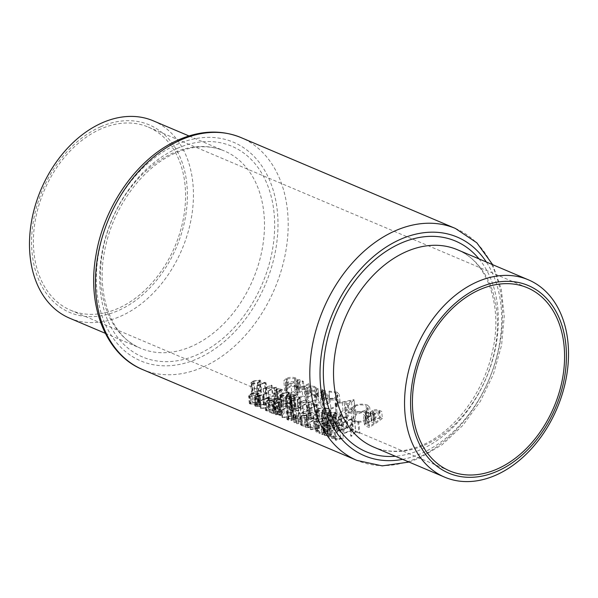 <?xml version="1.0" encoding="UTF-8"?>
<svg xmlns="http://www.w3.org/2000/svg" width="598" height="598" viewBox="0 0 598 598"><rect width="100%" height="100%" fill="white"/><g stroke="black" fill="none" stroke-linecap="round" stroke-linejoin="round"><path stroke-width="0.45" stroke-dasharray="2.99 2.24" d="M259.151 391.107L253.126 392.953L253.201 394.104L258.441 393.521L260.706 391.772L259.151 391.107M259.689 381.008L257.402 382.705L252.184 383.512L251.653 382.952L253.903 381.225L259.158 380.44L259.689 381.008L260.706 391.772M251.653 382.952L252.677 393.581L253.201 394.104L252.184 383.512M279.901 399.905L277.636 400.062L277.016 400.675L279.303 401.923A125.991 90.021 113 0 0 281.987 400.787A125.991 90.021 113 0 0 282.054 400.757L279.901 399.905M288.169 403.411L283.968 404.338L282.151 405.257L282.226 406.408L287.459 405.818L289.731 404.069L288.169 403.411M288.707 393.312L286.42 395.009L281.202 395.809L280.679 395.256L282.929 393.529L288.176 392.744L288.707 393.312L289.731 404.069M280.679 395.256L281.695 405.885L282.226 406.408L281.202 395.809M298.918 407.963L292.9 409.809L292.975 410.968L298.208 410.378L300.48 408.628L298.918 407.963M299.456 397.864L297.169 399.569L291.951 400.368L291.42 399.815L293.678 398.089L298.925 397.296L299.456 397.864L300.48 408.628M291.42 399.815L292.444 410.437L292.975 410.968L291.951 400.368M340.127 425.432L335.919 426.359L334.103 427.278L334.177 428.43L339.417 427.847L341.682 426.09L340.127 425.432M340.658 415.333L338.371 417.03L333.153 417.838L332.63 417.277L334.88 415.55L340.127 414.765L340.658 415.333L341.682 426.09M332.63 417.277L333.654 427.906L334.177 428.43L333.153 417.838M334.753 423.152L328.728 424.999L328.803 426.15L334.043 425.567L336.308 423.818L334.753 423.152M335.284 413.054L332.996 414.758L327.786 415.558L327.256 415.005L329.505 413.27L334.76 412.485L335.284 413.054L336.308 423.818M327.256 415.005L328.28 425.627L328.803 426.15L327.786 415.558M329.378 420.872L323.354 422.719L323.428 423.877L328.668 423.287L330.933 421.538L329.378 420.872M329.909 410.781L327.622 412.478L322.412 413.278L321.881 412.725L324.131 410.998L329.386 410.206L329.909 410.781L330.933 421.538M321.881 412.725L322.905 423.347L323.428 423.877L322.412 413.278M324.004 418.6L319.795 419.527L317.979 420.446L318.054 421.597L323.294 421.007L325.559 419.258L324.004 418.6M324.535 408.501L322.247 410.198L317.037 410.998L316.506 410.445L318.756 408.718L324.011 407.933L324.535 408.501L325.559 419.258M316.506 410.445L317.531 421.074L318.054 421.597L317.037 410.998M315.961 415.191L310.018 415.468L308.718 417.307L311.311 418.57A125.991 90.021 113 0 0 317.815 415.976A125.991 90.021 113 0 0 317.882 415.946L315.961 415.191M308.433 416.828L307.409 406.162L308.433 416.828M293.401 405.623L291.361 406.476L291.914 407.006L294.687 407.036L295.18 406.378L293.401 405.623M294.149 395.584L293.64 396.168L290.875 396.168L290.322 395.622L290.882 394.979L293.536 395.016L294.149 395.584L295.18 406.378M69.637 318.188A107.184 76.581 113 0 0 120.774 316.178A107.184 76.581 113 0 0 191.637 216.356A107.184 76.581 113 0 0 153.297 120.826M100.643 126.783A101.877 72.792 113 0 0 32.075 252.752A101.877 72.792 113 0 0 118.344 310.556A101.877 72.792 113 0 0 186.912 184.588A101.877 72.792 113 0 0 100.643 126.783M100.853 128.959A99.47 71.065 113 0 0 35.095 221.596A99.47 71.065 113 0 0 70.676 310.25A99.47 71.065 113 0 0 118.135 308.389A99.47 71.065 113 0 0 183.892 215.743A99.47 71.065 113 0 0 148.311 127.09A99.47 71.065 113 0 0 100.853 128.959M317.097 394.77L318.704 397.274L316.409 400.099C313.113 401.946 309.981 402.364 307.028 401.355L305.376 399.643L307.708 396.407L312.313 394.56L317.097 394.77L316.32 386.689L311.491 386.054L312.313 394.56M318.741 396.624L317.942 388.274L318.741 396.624M300.779 388.05A125.991 90.021 -67 0 1 287.436 396.437L286.405 395.996A125.991 90.021 113 0 0 291.787 392.916L286.42 392.617L284.783 390.868L287.107 387.616C290.404 385.673 293.543 385.149 296.518 386.046L298.133 387.788L297.954 388.887A125.991 90.021 113 0 0 299.748 387.609L300.779 388.05L299.994 379.917L298.963 379.483L299.748 387.609M329.819 398.851L337.578 399.06L340.015 401.849L336.824 406.767L330.926 409.069L323.406 408.471L321.104 406.177L324.55 401.759L329.416 403.822A125.991 90.021 -67 0 1 328.055 404.726L324.221 403.104L322.748 405.616L324.692 407.619C328.108 408.912 331.83 408.464 335.844 406.289L338.266 402.521L336.263 400.122L329.737 399.935L329.072 391.085L329.737 399.935M368.181 412.037L370.409 414.691L367.15 419.691C362.597 422.308 358.254 422.906 354.128 421.493L351.878 419.086L355.115 414.519C359.675 411.633 364.033 410.804 368.181 412.037L367.516 405.078C363.42 403.643 359.002 403.829 354.263 405.623L355.115 414.519M382.376 418.458A125.991 90.021 -67 0 1 369.093 427.488L365.983 426.172L364.406 424.625L366.103 422.293L371.717 420.985L370.82 411.955L371.717 420.985L373.204 418.421C375.791 416.821 378.1 416.514 380.134 417.509L382.376 418.458L381.696 411.394L379.453 410.437C377.465 409.466 375.125 409.443 372.434 410.37L373.204 418.421M354.644 406.707L346.967 418.114L345.838 417.636L348.372 414.257L343.155 412.044L337.167 413.958L336.046 413.48L354.644 406.707L353.964 399.636L335.074 403.358L336.046 413.48M326.007 398.746A125.991 90.021 -67 0 1 316.282 405.1L315.243 404.667A125.991 90.021 113 0 0 318.532 402.671L321.687 400.406L322.554 398.844L321.403 398.148L321.859 397.169L323.092 397.311L323.824 398.208L323.548 399.322A125.991 90.021 113 0 0 324.976 398.305L326.007 398.746L325.222 390.614L324.191 390.173L324.976 398.305M310.661 392.236A125.991 90.021 -67 0 1 306.034 395.435C303.007 397.55 299.994 398.111 296.997 397.102L295.405 395.577L298.417 392.303A125.991 90.021 113 0 0 303.141 389.051L304.173 389.485A125.991 90.021 -67 0 1 299.673 392.594L297.475 394.194L297.034 395.226L298.185 396.384L302.693 396.302L305.137 394.912A125.991 90.021 113 0 0 309.629 391.802L310.661 392.236L309.884 384.11L308.852 383.669L309.629 391.802M355.758 432.003L351.624 436.211L350.727 436.106L355.541 431.173L359.846 432.997A125.991 90.021 -67 0 1 359.002 433.378L355.758 432.003L354.711 421.127L357.955 422.502L359.002 433.378M351.923 430.373A125.991 90.021 -67 0 1 351.856 430.403A125.991 90.021 -67 0 1 344.493 433.296L343.865 433.034A125.991 90.021 113 0 0 351.228 430.141A125.991 90.021 113 0 0 352.14 429.73L353.433 430.283L352.999 430.829L351.923 430.373L350.877 419.504L351.953 419.96L352.999 430.829M346.548 428.101A125.991 90.021 -67 0 1 346.481 428.131A125.991 90.021 -67 0 1 339.118 431.023L338.49 430.754A125.991 90.021 113 0 0 345.853 427.862A125.991 90.021 113 0 0 346.765 427.458L348.058 428.004L347.625 428.557L346.548 428.101L345.502 417.225L346.578 417.681L347.625 428.557M342.041 425.268L342.661 426.509L340.038 428.108L333.348 428.736L332.578 428.004L335.291 426.097L339.156 425.021L342.041 425.268L340.995 414.399L334.252 415.289L335.291 426.097M334.252 415.289L331.561 417.434L332.331 418.219L338.999 417.299L341.75 415.161L342.661 426.509M336.667 422.988L337.287 424.229L334.663 425.836L327.973 426.456L327.203 425.724L329.917 423.818L333.781 422.741L336.667 422.988L335.62 412.119L328.878 413.009L329.917 423.818M328.878 413.009L326.187 415.154L326.957 415.939L333.624 415.019L336.375 412.882L337.287 424.229M331.292 420.708L331.912 421.949L329.289 423.556L322.599 424.184L321.829 423.444L324.542 421.545L328.407 420.469L331.292 420.708L330.246 409.847L323.503 410.729L324.542 421.545M323.503 410.729L320.812 412.882L321.582 413.659L328.25 412.747L331 410.609L331.912 421.949M325.917 418.436L326.538 419.676L323.914 421.276L317.224 421.904L316.454 421.171L319.168 419.265L323.032 418.189L325.917 418.436L324.871 407.567L318.129 408.456L319.168 419.265M318.129 408.456L315.438 410.602L316.207 411.379L322.875 410.467L325.626 408.329L326.538 419.676M319.354 415.834A125.991 90.021 -67 0 1 318.442 416.245A125.991 90.021 -67 0 1 311.08 419.138L307.312 416.963L309.39 415.206L313.89 414.309L319.354 415.834L318.308 404.966L314.384 403.56L315.43 414.429M312.193 412.799A125.991 90.021 -67 0 1 311.281 413.203A125.991 90.021 -67 0 1 303.919 416.096L303.291 415.834A125.991 90.021 113 0 0 309.794 413.315L298.544 413.823A125.991 90.021 113 0 0 305.907 410.931A125.991 90.021 113 0 0 306.819 410.52L307.447 410.789A125.991 90.021 -67 0 1 306.535 411.192A125.991 90.021 -67 0 1 300.936 413.457L312.193 412.799L311.012 401.871L312.059 412.74M300.839 407.799L301.459 409.039L298.836 410.647L292.145 411.275L291.376 410.534L294.089 408.636L297.954 407.552L300.839 407.799L299.792 396.937L293.05 397.82L294.089 408.636M293.05 397.82L290.359 399.965L291.129 400.75L297.797 399.83L300.547 397.7L301.459 409.039M295.397 405.496L296.07 406.76L292.557 407.589L292.714 408.008L291.518 396.766L292.557 407.589L291.667 409.062L286.741 408.98L285.799 407.873L286.988 407.021L290.538 406.737L289.41 395.629L290.538 406.737L291.271 405.594L292.534 405.257L295.397 405.496L294.351 394.628L290.224 394.725L291.271 405.594M290.224 394.725L289.499 395.906L285.956 396.302L284.775 397.274L285.724 398.462L290.635 398.343L291.518 396.766L294.283 396.429L295.173 395.435L296.07 406.76M290.09 403.246L290.71 404.487L288.087 406.087L281.396 406.715L280.626 405.982L283.34 404.076L287.204 403L290.09 403.246L289.043 392.378L282.301 393.267L283.34 404.076M282.301 393.267L279.61 395.413L280.38 396.19L287.047 395.278L289.798 393.14L290.71 404.487M283.527 400.645A125.991 90.021 -67 0 1 282.615 401.056A125.991 90.021 -67 0 1 275.252 403.949L274.624 403.68A125.991 90.021 113 0 0 278.459 402.267L275.97 400.757L274.931 389.941L276.313 401.243L277.016 399.793L278.646 399.374L280.44 399.449L283.527 400.645L282.48 389.776L279.393 388.58L280.44 399.449M277.793 398.216A125.991 90.021 -67 0 1 276.881 398.627A125.991 90.021 -67 0 1 269.519 401.52L268.891 401.251A125.991 90.021 113 0 0 275.394 398.731L264.144 399.24A125.991 90.021 113 0 0 271.507 396.347A125.991 90.021 113 0 0 272.419 395.943L273.047 396.205A125.991 90.021 -67 0 1 272.135 396.616A125.991 90.021 -67 0 1 266.544 398.873L277.793 398.216L276.62 387.295L277.666 398.163M265.572 393.776A125.991 90.021 -67 0 1 265.505 393.805A125.991 90.021 -67 0 1 258.142 396.698L257.521 396.429A125.991 90.021 113 0 0 264.877 393.536A125.991 90.021 113 0 0 265.789 393.133L267.082 393.678L266.648 394.231L265.572 393.776L264.525 382.899L265.602 383.355L266.648 394.231M261.072 390.943L261.685 392.183L259.061 393.783L252.371 394.411L251.609 393.678L254.314 391.772L258.179 390.696L261.072 390.943L260.025 380.074L253.275 380.963L254.314 391.772M253.275 380.963L250.592 383.109L251.354 383.894L258.022 382.974L260.773 380.836L261.685 392.183M285.754 408.135L284.775 397.274L285.754 408.135M328.235 431.629A125.991 90.021 -67 0 1 325.761 432.219L326.658 432.601A125.991 90.021 -67 0 1 325.903 432.765L325.006 432.384A125.991 90.021 -67 0 1 319.594 433.356L318.966 433.087A125.991 90.021 113 0 0 324.378 432.122L323.481 431.741A125.991 90.021 113 0 0 324.236 431.577L325.133 431.958A125.991 90.021 113 0 0 327.614 431.36L328.235 431.629L327.315 422.053L326.687 421.792L327.614 431.36M318.532 430.724A125.991 90.021 -67 0 1 317.665 430.881L314.974 429.745A125.991 90.021 113 0 0 315.841 429.581L318.532 430.724L317.71 422.181L315.019 421.044L315.841 429.581M307.821 424.543L308.747 425.589L307.26 426.322L301.429 425.716L300.458 424.946L301.975 424.079L307.821 424.543L306.938 415.431L304.008 415.042L304.868 423.945M308.785 425.372L307.925 416.387L308.785 425.372M300.652 421.508L299.254 421.814L300.652 421.508L299.777 412.388L300.652 421.508M299.254 421.814L298.507 412.448L299.254 421.814M295.681 422.465L294.268 422.681L295.681 422.465L294.919 414.534L295.681 422.465M294.268 422.681L293.648 414.586L294.268 422.681M291.787 416.32L291.331 416.709L290.254 416.253A125.991 90.021 -67 0 1 282.69 417.71L282.062 417.441A125.991 90.021 113 0 0 290.493 415.774L291.787 416.32L290.867 406.79L289.574 406.236L290.493 415.774M279.042 412.627L279.969 412L279.356 411.491L276.141 411.245L274.878 412.336L274.086 414.063L269.339 412.052A125.991 90.021 113 0 0 270.206 411.925L273.458 413.3L275.581 410.961L280.185 411.26L281.023 411.985L279.662 412.889L279.042 412.627L278.167 403.598L278.795 403.859L279.662 412.889M270.289 407.208L269.833 407.597L268.764 407.141A125.991 90.021 -67 0 1 261.191 408.598L260.564 408.329A125.991 90.021 113 0 0 268.995 406.662L270.289 407.208L269.369 397.677L268.076 397.124L268.995 406.662M256.811 404.233L250.039 403.994L249.284 403.366L252.064 402.215L258.904 402.237L259.644 402.903L256.811 404.233L255.981 395.562L258.732 393.424L257.977 392.662L258.904 402.237M259.098 404.786L258.254 395.966L254.935 396.564L253.731 397.834L254.696 398.761L259.457 398.679L255.525 398.38L254.763 397.685L255.496 396.863L259.39 397.005L260.235 396.631L259.786 395.278L262.485 395.308L262.679 396.481L263.307 396.751L264.114 395.689L263.344 394.934L259.158 395.016L258.276 396.108L259.128 404.891L260.04 404.173L264.264 404.51L265.026 405.175L264.189 405.907L263.561 405.646L263.397 404.719L260.16 404.794L259.3 395.816L259.786 395.278L261.087 405.496A125.991 90.021 -67 0 1 260.22 405.676L256.288 405.093L255.518 405.564L260.242 406.872L255.421 406.274L254.471 405.526L255.735 404.816L259.106 404.786M263.957 405.19L263.06 395.839L262.679 396.481L263.561 405.646L262.485 395.308M272.935 411.065L266.162 410.826L265.407 410.198L268.188 409.054L275.028 409.069L275.768 409.742L272.935 411.065L272.105 402.394L274.856 400.264L274.101 399.501L275.028 409.069M284.297 413.001L281.419 416.036L278.1 414.631A125.991 90.021 -67 0 1 276.149 414.937L275.521 414.676A125.991 90.021 113 0 0 277.472 414.369L276.672 414.025A125.991 90.021 113 0 0 277.539 413.876L278.339 414.212A125.991 90.021 113 0 0 284.17 412.949L283.243 403.373L284.17 412.949M294.253 417.367L297.116 418.585L293.633 419.833L292.527 419.093L288.976 418.735L287.959 419.31L292.295 420.521L287.773 419.99L286.838 419.258L288.318 418.48L293.932 419.25L295.771 418.585L293.394 417.583A125.991 90.021 113 0 0 294.253 417.367L293.334 407.836L292.489 408.21L293.394 417.583M298.275 423.571L296.87 423.78L298.275 423.571L297.512 415.632L298.275 423.571M296.87 423.78L296.242 415.685L296.87 423.78M310.99 429.708L310.369 429.446A125.991 90.021 113 0 0 316.992 428.205L305.615 427.428A125.991 90.021 113 0 0 314.047 425.761L314.675 426.023A125.991 90.021 -67 0 1 308.045 427.413L319.422 428.041A125.991 90.021 -67 0 1 310.99 429.708L310.265 422.136L318.502 418.503L319.422 428.041M317.628 431.771L316.215 431.98L317.628 431.771L316.858 423.833L317.628 431.771M316.215 431.98L315.595 423.885L316.215 431.98M327.824 433.094L328.452 433.363A125.991 90.021 -67 0 1 327.308 433.602L330.619 434.208L331.606 435.06L330.133 435.994L324.258 435.389L323.354 434.335A125.991 90.021 -67 0 1 322.277 434.492L321.649 434.23A125.991 90.021 113 0 0 327.824 433.094L326.949 423.997L320.924 426.651L321.649 434.23M323.264 434.604L322.591 426.456L323.264 434.604M335.897 440.263L335.261 439.993L340.681 438.596L331.92 438.581L335.478 436.398L328.1 436.959L337.459 435.68L333.52 438.379L343.401 438.199L335.897 440.263L335.164 432.69L342.482 428.669L343.401 438.199M372.434 410.37L370.872 412.209L365.191 412.792L363.449 414.631L365.012 416.051L368.121 417.367L369.093 427.488M368.121 417.367L381.696 411.394M365.191 412.792L366.103 422.293M365.012 416.051L365.983 426.172M379.992 419.063L378.594 418.465L374.213 418.877L373.264 420.394L375.753 422.136A125.991 90.021 113 0 0 379.992 419.063L379.274 411.566L374.924 413.48L375.753 422.136M374.924 413.48L372.442 411.887L373.436 410.819L377.869 410.976L378.594 418.465M377.869 410.976L379.274 411.566M373.436 410.819L374.213 418.877M374.228 413.188L375.058 421.844M374.393 423.07L371.395 421.971L367.135 422.734L366.14 424.176L369.437 426.239A125.991 90.021 113 0 0 374.393 423.07L373.526 414.093L368.48 416.32L369.437 426.239M368.48 416.32L365.199 414.362L366.223 413.233L370.528 412.964L373.526 414.093M370.528 412.964L371.395 421.971M366.223 413.233L367.135 422.734M367.008 415.692L367.964 425.612M257.977 392.662L251.235 393.551L248.544 395.697L249.314 396.481L250.039 403.994M249.314 396.481L255.981 395.562M251.235 393.551L252.064 402.215M256.191 403.964C258.246 403.657 258.852 403.157 258.022 402.447L252.7 402.484L250.839 402.985L250.883 403.859L256.191 403.964L255.353 395.293L250.136 396.1L250.883 403.859L250.054 394.837L251.863 393.813L252.7 402.484M257.641 393.596L258.538 402.932L258.022 402.447L257.11 393.028L257.641 393.596L255.353 395.293M251.863 393.813L257.11 393.028M250.136 396.1L249.613 395.54L250.054 394.837M263.307 396.751L264.189 405.907M263.344 394.934L264.264 404.51M259.158 395.016L260.04 404.173M256.819 396.093L257.648 404.711M254.935 396.564L255.735 404.816M254.696 398.761L255.421 406.274M259.457 398.679L260.242 406.872M258.829 398.41L259.614 406.603M257.14 398.679L257.902 406.565M255.525 398.38L256.273 406.139M255.496 396.863L256.288 405.093M259.39 397.005L260.22 405.676M260.235 396.631L261.087 405.496M268.076 397.124L259.831 400.757L260.459 401.019L267.859 397.767L268.936 398.223L269.833 407.597M268.936 398.223L269.369 397.677M259.831 400.757L260.564 408.329M260.459 401.019L261.191 408.598M267.859 397.767L268.764 407.141M274.101 399.501L267.358 400.383L264.667 402.529L265.437 403.314L266.162 410.826M265.437 403.314L272.105 402.394M267.358 400.383L268.188 409.054M272.314 410.796C274.37 410.497 274.975 409.989 274.146 409.279L268.823 409.316L266.962 409.824L267.007 410.691L272.314 410.796L271.477 402.133L266.26 402.932L267.007 410.691L266.177 401.677L267.986 400.653L268.823 409.316M273.764 400.428L274.661 409.772L274.146 409.279L273.234 399.86L273.764 400.428L271.477 402.133M267.986 400.653L273.234 399.86M266.26 402.932L265.736 402.379L266.177 401.677M278.795 403.859L280.111 402.514L279.266 401.684L274.706 401.871L273.159 403.77L272.71 405.481L269.459 404.106L268.614 404.48L273.361 406.49L274.063 403.837L275.267 402.162L278.451 402.073L279.356 411.491M278.451 402.073L279.072 402.663L278.167 403.598M279.266 401.684L280.185 411.26M274.706 401.871L275.581 410.961M272.71 405.481L273.458 413.3M269.459 404.106L270.206 411.925M268.614 404.48L269.339 412.052M273.361 406.49L274.086 414.063M274.063 403.837L274.878 412.336M275.267 402.162L276.141 411.245M283.243 403.373L277.539 405.885L276.732 405.541L275.887 405.915L276.695 406.259L274.796 407.096L275.416 407.365L277.323 406.528L280.634 407.926L281.419 416.036M280.634 407.926L283.37 403.426M277.539 405.885L278.339 414.212M276.732 405.541L277.539 413.876M275.887 405.915L276.672 414.025M276.695 406.259L277.472 414.369M274.796 407.096L275.521 414.676M275.416 407.365L276.149 414.937M277.323 406.528L278.1 414.631M278.967 414.481L281.053 415.363L282.63 413.734A125.991 90.021 -67 0 1 278.967 414.481L278.167 406.154L281.748 404.577L282.63 413.734M281.748 404.577L280.253 407.036L281.053 415.363M280.253 407.036L278.167 406.154M289.574 406.236L281.329 409.869L281.957 410.131L289.357 406.879L290.434 407.335L291.331 416.709M290.434 407.335L290.867 406.79M281.329 409.869L282.062 417.441M281.957 410.131L282.69 417.71M289.357 406.879L290.254 416.253M292.489 408.21L294.866 409.211L293.072 410.325L292.415 409.907L287.518 410.161L286.098 411.574L287.047 412.478L291.503 412.358L287.862 412.089L287.197 411.431L288.176 410.415L291.682 410.325L292.796 411.17L296.204 409.047L297.116 418.585M296.204 409.047L293.334 407.836M294.866 409.211L295.771 418.585M293.072 410.325L293.932 419.25M292.415 409.907L293.274 418.869M287.518 410.161L288.318 418.48M287.047 412.478L287.773 419.99M291.503 412.358L292.295 420.521M290.882 412.089L291.667 420.252M287.862 412.089L288.61 419.848M288.176 410.415L288.976 418.735M291.682 410.325L292.527 419.093M292.796 411.17L293.633 419.833M294.814 415.079L294.919 414.534L293.648 414.586L293.543 415.132L294.814 415.079M311.012 401.871L299.912 402.775L306.4 399.92L305.772 399.651L297.527 403.276L308.747 402.439L302.274 405.295L303.291 415.834M302.274 405.295L302.902 405.556L303.919 416.096M302.902 405.556L311.147 401.931M299.912 402.775L300.936 413.457M306.4 399.92L307.447 410.789M305.772 399.651L306.819 410.52M297.527 403.276L298.544 413.823M297.669 403.344L298.686 413.883M308.747 402.439L309.794 413.315M314.384 403.56L308.351 404.398L306.288 406.363L310.07 408.598L311.08 419.138M310.07 408.598L318.308 404.966M308.351 404.398L309.39 415.206M316.835 405.07L310.287 407.956L307.693 406.677L308.979 404.659L313.965 404.054L316.835 405.07L317.882 415.946M310.287 407.956L311.311 418.57M313.965 404.054L315.019 414.93M308.979 404.659L310.018 415.468M316.207 411.379L317.224 421.904M322.875 410.467L323.914 421.276M325.626 408.329L324.871 407.567M324.011 407.933L325.058 418.802M318.756 408.718L319.795 419.527M316.947 409.742L317.979 420.446M321.582 413.659L322.599 424.184M328.25 412.747L329.289 423.556M331 410.609L330.246 409.847M329.386 410.206L330.432 421.082M324.131 410.998L325.17 421.807M322.322 412.022L323.354 422.719M326.957 415.939L327.973 426.456M333.624 415.019L334.663 425.836M336.375 412.882L335.62 412.119M334.76 412.485L335.807 423.362M329.505 413.27L330.545 424.087M327.697 414.294L328.728 424.999M332.331 418.219L333.348 428.736M338.999 417.299L340.038 428.108M341.75 415.161L340.995 414.399M340.127 414.765L341.181 425.641M334.88 415.55L335.919 426.359M333.071 416.574L334.103 427.278M346.578 417.681L347.012 417.135L348.058 428.004M347.012 417.135L345.719 416.582L346.765 427.458M345.719 416.582L337.474 420.215L338.49 430.754M337.474 420.215L338.102 420.476L339.118 431.023M338.102 420.476L345.502 417.225M351.953 419.96L352.386 419.415L353.433 430.283M352.386 419.415L351.093 418.862L352.14 429.73M351.093 418.862L342.848 422.494L343.865 433.034M342.848 422.494L343.476 422.756L344.493 433.296M343.476 422.756L350.877 419.504M354.263 405.623L350.921 409.122L353.149 411.319C357.215 412.725 361.596 412.545 366.29 410.781L367.15 419.691M366.29 410.781L369.691 407.275L367.516 405.078M353.149 411.319L354.128 421.493M366.783 413.061C363.427 412.037 359.884 412.672 356.154 414.952L353.575 418.585L355.541 420.7C358.852 421.859 362.381 421.373 366.126 419.25L368.682 415.341L366.783 413.061L366.066 405.668L367.927 407.574L365.266 410.34L366.126 419.25M365.266 410.34C361.431 411.753 357.873 411.88 354.584 410.729L352.633 408.815L355.294 406.057L356.154 414.952M355.294 406.057C359.151 404.637 362.739 404.51 366.066 405.668M354.584 410.729L355.541 420.7M335.074 403.358L336.196 403.837L342.25 402.641L347.468 404.853L344.867 407.507L345.988 407.986L354.106 399.696L354.786 406.767M336.196 403.837L337.167 413.958M342.25 402.641L343.155 412.044M347.468 404.853L348.372 414.257M344.867 407.507L345.838 417.636M345.988 407.986L346.967 418.114M352.155 408.688L345.061 411.387L349.172 413.128L352.155 408.688L351.4 400.839L348.298 404.001L349.172 413.128M348.298 404.001L344.186 402.26L345.061 411.387M344.186 402.26L351.4 400.839M328.967 391.899L335.545 392.737L337.511 394.732L334.985 397.408C330.873 398.836 327.121 398.918 323.727 397.648L321.806 395.824L323.331 393.873L327.166 395.495L328.556 394.882L323.69 392.819L320.139 396.19L322.427 398.298L329.984 399.285L335.964 397.872L339.298 394.426L336.906 392.109L337.578 399.06M336.906 392.109L329.072 391.085M335.545 392.737L336.263 400.122M334.985 397.408L335.844 406.289M323.727 397.648L324.692 407.619M323.331 393.873L324.221 403.104M327.166 395.495L328.055 404.726M328.556 394.882L329.416 403.822M323.69 392.819L324.55 401.759M322.427 398.298L323.406 408.471M329.984 399.285L330.926 409.069M335.964 397.872L336.824 406.767M324.191 390.173L322.733 390.815L323.032 389.986L321.074 388.999L320.588 389.702L321.29 389.851L320.827 391.496L314.271 394.545L315.303 394.979L316.282 405.1M315.303 394.979L325.222 390.614M322.733 390.815L323.548 399.322M322.315 389.231L323.092 397.311M321.074 388.999L321.859 397.169M320.588 389.702L321.403 398.148M322.554 398.844L321.739 390.352L321.29 389.851L322.098 398.246M320.827 391.496L321.687 400.406M314.271 394.545L315.243 404.667M357.955 422.502L358.8 422.128L359.846 432.997M358.8 422.128L354.494 420.304L355.541 431.173M354.494 420.304L349.718 425.582L350.727 436.106M349.718 425.582L350.607 425.656L351.624 436.211M350.607 425.656L354.711 421.127M298.963 379.483L297.131 380.291L297.326 379.461L295.741 377.966C292.796 376.949 289.619 377.076 286.21 378.34L283.818 380.874L285.44 382.473L290.837 383.056L285.388 385.456L286.42 385.897L287.436 396.437M286.42 385.897L299.994 379.917M297.131 380.291L297.954 388.887M295.741 377.966L296.518 386.046M286.21 378.34L287.107 387.616M285.44 382.473L286.42 392.617M290.837 383.056L291.787 392.916M285.388 385.456L286.405 395.996M295.337 386.906C293.087 386.196 290.68 386.585 288.124 388.065L286.39 390.524L287.645 391.922C289.91 392.714 292.317 392.393 294.874 390.965L296.653 388.364L295.337 386.906L294.53 378.504L295.823 379.76L293.984 381.674L294.874 390.965M293.984 381.674L286.681 381.943L285.44 380.687L287.227 378.781L288.124 388.065M287.227 378.781L294.53 378.504M286.681 381.943L287.645 391.922M308.852 383.669L301.766 386.652L297.228 386.413L296.085 385.359L296.541 384.521L303.388 381.36L302.356 380.919L297.527 383.049L294.44 385.553L296.017 386.958C298.978 387.967 302.02 387.713 305.144 386.196L306.034 395.435M305.144 386.196L309.884 384.11M301.766 386.652L302.693 396.302M297.228 386.413L298.185 396.384M296.541 384.521L297.475 394.194M303.388 381.36L304.173 389.485M302.356 380.919L303.141 389.051M297.527 383.049L298.417 392.303M296.017 386.958L296.997 397.102M311.491 386.054L306.811 387.115L304.412 389.642L306.049 391.212C308.972 392.221 312.126 392.086 315.52 390.808L317.882 388.767L316.32 386.689M306.811 387.115L307.708 396.407M306.049 391.212L307.028 401.355M315.52 390.808L316.409 400.099M315.916 395.629C313.636 394.957 311.237 395.368 308.732 396.855L306.961 399.27L308.232 400.645C310.467 401.408 312.844 401.079 315.37 399.666L317.134 397.027L315.916 395.629L315.109 387.227L316.312 388.431L314.473 390.374L315.37 399.666M314.473 390.374L307.275 390.673L306.012 389.425L307.835 387.556L308.732 396.855M307.835 387.556L315.109 387.227M307.275 390.673L308.232 400.645M299.673 412.941L299.777 412.388L298.507 412.448L298.402 412.994L299.673 412.941M297.408 416.178L297.512 415.632L296.242 415.685L296.137 416.238L297.408 416.178M304.008 415.042L301.168 415.685L299.71 417.217L300.704 418.174L306.453 417.927L307.888 416.694L306.938 415.431M301.168 415.685L301.975 424.079M300.704 418.174L301.429 425.716M306.453 417.927L307.26 426.322M307.066 424.715L302.595 424.348L301.444 424.991L302.192 425.604L306.625 426.053L307.783 425.335L307.066 424.715L306.206 415.752L306.931 416.485L305.817 417.666L306.625 426.053M305.817 417.666L301.444 417.845L300.682 417.09L301.788 415.954L302.595 424.348M301.788 415.954L306.206 415.752M301.444 417.845L302.192 425.604M318.502 418.503L307.275 419.348L313.756 416.492L313.128 416.223L304.89 419.856L316.11 419.019L309.637 421.867L310.369 429.446M309.637 421.867L310.265 422.136M318.375 418.45L319.295 427.981M307.275 419.348L308.045 427.413M313.756 416.492L314.675 426.023M313.128 416.223L314.047 425.761M304.89 419.856L305.615 427.428M305.032 419.916L305.765 427.488M316.11 419.019L316.992 428.205M315.019 421.044L314.174 421.418L316.865 422.554L317.665 430.881M316.865 422.554L317.71 422.181M314.174 421.418L314.974 429.745M316.753 424.386L316.858 423.833L315.595 423.885L315.49 424.438L316.753 424.386M326.687 421.792L324.258 422.861L323.361 422.48L322.621 422.808L323.518 423.182L318.233 425.514L318.861 425.776L324.146 423.451L325.783 423.504L324.886 423.122L325.761 432.219M324.886 423.122L327.315 422.053M324.258 422.861L325.133 431.958M323.361 422.48L324.236 431.577M322.621 422.808L323.481 431.741M323.518 423.182L324.378 432.122M318.233 425.514L318.966 433.087M318.861 425.776L319.594 433.356M324.146 423.451L325.006 432.384M325.043 423.833L325.903 432.765M325.783 423.504L326.658 432.601M320.924 426.651L322.591 426.456L323.533 427.847L329.326 427.592L330.739 426.082L329.745 425.096L326.456 424.752L327.569 424.266L328.452 433.363M327.569 424.266L326.949 423.997M321.552 426.92L322.277 434.492M323.533 427.847L324.258 435.389M329.326 427.592L330.133 435.994M329.745 425.096L330.619 434.208M326.456 424.752L327.308 433.602M329.857 434.372L325.357 433.991L324.206 434.611L324.991 435.269L329.498 435.733L330.627 435.03L329.857 434.372L328.997 425.417L329.775 426.187L328.691 427.331L329.498 435.733M328.691 427.331L324.251 427.51L323.451 426.703L324.55 425.597L325.357 433.991M324.55 425.597L328.997 425.417M324.251 427.51L324.991 435.269M291.129 400.75L292.145 411.275M297.797 399.83L298.836 410.647M300.547 397.7L299.792 396.937M298.925 397.296L299.972 408.172M293.678 398.089L294.717 408.897M291.869 399.113L292.9 409.809M285.956 396.302L286.988 407.021M285.724 398.462L286.741 408.98M290.635 398.343L291.667 409.062M294.283 396.429L295.33 407.298M295.173 395.435L294.351 394.628M293.536 395.016L294.582 405.885M290.882 394.979L291.929 405.848M290.875 396.168L291.914 407.006M293.64 396.168L294.687 407.036M291.054 407.343L287.601 407.298L286.838 408.038L287.586 408.681L291.017 408.808L291.779 408.015L291.054 407.343L290.008 396.534L290.74 397.229L289.985 398.089L291.017 408.808M289.985 398.089L286.562 398.081L285.814 397.408L286.569 396.571L287.601 407.298M286.569 396.571L290.008 396.534M286.562 398.081L287.586 408.681M280.38 396.19L281.396 406.715M287.047 395.278L288.087 406.087M289.798 393.14L289.043 392.378M288.176 392.744L289.223 403.613M282.929 393.529L283.968 404.338M281.12 394.553L282.151 405.257M279.393 388.58L275.97 388.932L275.274 390.442L277.412 391.466L273.615 393.14L274.235 393.409L275.252 403.949M274.235 393.409L282.48 389.776M275.97 388.932L277.016 399.793M277.412 391.466L278.459 402.267M273.615 393.14L274.624 403.68M281.008 389.889L278.264 391.092L275.977 389.836L276.597 389.193L281.008 389.889L282.054 400.757M276.597 389.193L277.636 400.062M277.016 390.584L278.063 401.415M278.264 391.092L279.303 401.923M342.482 428.669L332.75 430.388L336.539 426.15L327.375 429.386L328.003 429.648L334.603 427.323L331.195 431.001L339.814 429.521L334.536 432.421L335.261 439.993M334.536 432.421L335.164 432.69M342.392 428.631L343.312 438.162M332.75 430.388L333.52 438.379M336.637 426.187L337.549 435.725M336.539 426.15L337.459 435.68M327.375 429.386L328.1 436.959M328.003 429.648L328.728 437.228M334.603 427.323L335.478 436.398M331.195 431.001L331.92 438.581M331.337 431.061L332.062 438.64M339.814 429.521L340.681 438.596M251.354 383.894L252.371 394.411M258.022 382.974L259.061 393.783M260.773 380.836L260.025 380.074M259.158 380.44L260.205 391.316M253.903 381.225L254.95 392.041M252.102 382.249L253.126 392.953M265.602 383.355L266.035 382.81L267.082 393.678M266.035 382.81L264.742 382.264L265.789 393.133M264.742 382.264L256.505 385.889L257.521 396.429M256.505 385.889L257.133 386.159L258.142 396.698M257.133 386.159L264.525 382.899M276.62 387.295L265.512 388.192L272 385.336L271.372 385.067L263.135 388.7L274.347 387.863L267.882 390.711L268.891 401.251M267.882 390.711L268.509 390.98L269.519 401.52M268.509 390.98L276.747 387.347M265.512 388.192L266.544 398.873M272 385.336L273.047 396.205M271.372 385.067L272.419 395.943M263.135 388.7L264.144 399.24M263.277 388.76L264.286 399.3M274.347 387.863L275.394 398.731M191.809 346.294A107.184 76.581 -67 0 1 140.672 348.298A107.184 76.581 -67 0 1 102.333 252.767A107.184 76.581 -67 0 1 173.188 152.946A107.184 76.581 -67 0 1 224.332 150.935A107.184 76.581 -67 0 1 262.664 246.466A107.184 76.581 -67 0 1 191.809 346.294M177.225 148.394A114.42 81.747 113 0 0 100.21 289.873A114.42 81.747 113 0 0 197.101 354.793A114.42 81.747 113 0 0 274.108 213.314A114.42 81.747 113 0 0 177.225 148.394M176.844 144.477A118.755 84.849 -67 0 1 277.405 211.864A118.755 84.849 -67 0 1 197.475 358.703A118.755 84.849 -67 0 1 96.913 291.323A118.755 84.849 -67 0 1 176.844 144.477M142.645 369.571A125.991 90.021 113 0 0 202.759 367.209A125.991 90.021 113 0 0 286.053 249.867A125.991 90.021 113 0 0 240.994 137.57M373.668 447.065A107.184 76.581 113 0 0 424.812 445.054A107.184 76.581 113 0 0 495.667 345.233A107.184 76.581 113 0 0 457.328 249.702C487.624 261.333 503.935 306.938 491.818 354.195C482.466 394.448 453.643 431.801 422.524 444.964C404.719 452.529 388.438 453.232 373.668 447.065M479.005 258.889A114.42 81.747 -67 0 1 491.795 362.657A114.42 81.747 -67 0 1 420.775 449.606A114.42 81.747 -67 0 1 395.345 456.259M402.648 459.354A118.755 84.849 113 0 0 421.156 453.523A118.755 84.849 113 0 0 486.309 261.984M455.355 228.429A125.991 90.021 -67 0 1 500.414 340.733A125.991 90.021 -67 0 1 417.12 458.068A125.991 90.021 -67 0 1 357.006 460.43M379.453 410.437L380.134 417.509M372.846 413.809L373.705 422.779M273.159 403.77L273.974 412.179M307.903 407.679L308.919 418.219M316.903 404.368L317.949 415.236M316.349 404.868L317.396 415.737M309.487 407.619L310.504 418.234M322.247 410.198L323.294 421.007M327.622 412.478L328.668 423.287M332.996 414.758L334.043 425.567M338.371 417.03L339.417 427.847M317.605 393.073L318.532 402.671M304.247 385.695L305.137 394.912M298.791 383.385L299.673 392.594M297.169 399.569L298.208 410.378M286.42 395.009L287.459 405.818M281.112 389.201L282.159 400.069M276.919 391.256L277.958 402.05M279.729 389.343L280.776 400.219M257.402 382.705L258.441 393.521M105.308 333.31L140.672 348.298C110.376 336.667 94.065 291.062 106.182 243.805C115.534 203.552 144.357 166.199 175.476 153.036C193.281 145.471 209.562 144.768 224.332 150.935L188.968 135.94M409.032 462.06L419.407 458.165L442.251 444.628L462.912 425.328L480.299 401.4L493.432 374.213L501.573 345.323L504.249 316.372L501.259 288.976L492.692 264.69M70.676 310.25L449.689 470.91M148.311 127.09L527.324 287.75M364.414 424.625L363.449 414.631M373.257 420.394L372.442 411.887M366.14 424.176L365.199 414.362M259.644 402.903L258.732 393.424M249.284 403.366L248.544 395.697M250.368 403.411L249.613 395.54M265.026 405.175L264.114 395.689M254.471 405.526L253.731 397.834M255.518 405.564L254.763 397.685M275.768 409.742L274.856 400.264M265.407 410.198L264.667 402.529M266.491 410.243L265.736 402.379M279.969 412L279.072 402.663M281.023 411.985L280.111 402.514M286.838 419.258L286.098 411.574M287.959 419.31L287.197 411.431M295.89 422.637L295.128 414.743M294.059 422.509L293.326 414.922M307.312 416.963L306.288 406.363M316.454 421.171L315.438 410.602M321.829 423.444L320.812 412.882M327.203 425.724L326.187 415.154M332.578 428.004L331.561 417.434M370.409 414.691L369.691 407.275M351.878 419.086L350.921 409.122M353.575 418.585L352.633 408.815M368.674 415.341L367.927 407.574M338.266 402.521L337.511 394.732M322.748 405.616L321.806 395.824M321.104 406.177L320.139 396.19M340.015 401.849L339.298 394.426M323.824 398.208L323.032 389.986M298.133 387.788L297.326 379.461M284.783 390.868L283.818 380.874M286.39 390.524L285.44 380.687M296.653 388.364L295.823 379.76M297.034 395.226L296.085 385.359M295.405 395.577L294.44 385.553M305.376 399.643L304.412 389.642M306.961 399.27L306.012 389.425M317.134 397.027L316.312 388.431M300.861 421.687L299.987 412.598M299.037 421.627L298.185 412.784M298.492 423.743L297.729 415.842M296.66 423.608L295.928 416.021M300.458 424.946L299.71 417.217M301.444 424.991L300.682 417.09M307.783 425.335L306.931 416.485M317.837 431.943L317.075 424.042M316.006 431.808L315.273 424.221M331.606 435.06L330.739 426.082M324.213 434.611L323.451 426.703M330.627 435.03L329.775 426.187M291.376 410.534L290.359 399.965M291.361 406.476L290.322 395.622M286.838 408.038L285.814 397.408M291.779 408.015L290.74 397.229M280.626 405.982L279.61 395.413M277.016 400.675L275.977 389.836M251.609 393.678L250.592 383.109"/><path stroke-width="0.9" d="M188.968 135.94L153.297 120.826A107.184 76.581 113 0 0 102.161 122.829A107.184 76.581 113 0 0 31.298 222.658A107.184 76.581 113 0 0 69.637 318.188L105.308 333.31M479.865 289.611A99.47 71.065 113 0 0 414.108 382.257A99.47 71.065 113 0 0 449.689 470.91A99.47 71.065 113 0 0 497.147 469.041A99.47 71.065 113 0 0 562.905 376.404A99.47 71.065 113 0 0 527.324 287.75A99.47 71.065 113 0 0 479.865 289.611M495.839 475.171A107.184 76.581 113 0 0 566.702 375.342A107.184 76.581 113 0 0 528.363 279.812A107.184 76.581 113 0 0 477.226 281.822A107.184 76.581 113 0 0 406.363 381.644A107.184 76.581 113 0 0 444.703 477.174A107.184 76.581 113 0 0 495.839 475.171M497.357 471.217A101.877 72.792 113 0 0 565.925 345.248A101.877 72.792 113 0 0 479.656 287.444A101.877 72.792 113 0 0 411.088 413.412A101.877 72.792 113 0 0 497.357 471.217M142.645 369.571C105.622 354.554 86.665 305.615 96.016 254.935C104.127 205.159 138.452 156.9 178.593 139.835C200.509 130.349 221.305 129.594 240.994 137.57A125.991 90.021 113 0 0 180.88 139.932A125.991 90.021 113 0 0 97.586 257.267A125.991 90.021 113 0 0 142.645 369.571L357.006 460.43A125.991 90.021 -67 0 1 311.947 348.133A125.991 90.021 -67 0 1 395.241 230.791A125.991 90.021 -67 0 1 455.355 228.429L476.8 242.773L492.692 264.69M528.363 279.812L457.328 249.702A107.184 76.581 113 0 0 406.192 251.706A107.184 76.581 113 0 0 335.336 351.534A107.184 76.581 113 0 0 373.668 447.065L444.703 477.174M395.345 456.259A114.42 81.747 -67 0 1 323.369 369.28A114.42 81.747 -67 0 1 400.899 243.207A114.42 81.747 -67 0 1 479.005 258.889M486.309 261.984A118.755 84.849 113 0 0 400.525 239.297A118.755 84.849 113 0 0 320.012 375.021A118.755 84.849 113 0 0 402.648 459.354M240.994 137.57L455.355 228.429M409.032 462.06L382.234 465.879L357.006 460.43"/></g></svg>
